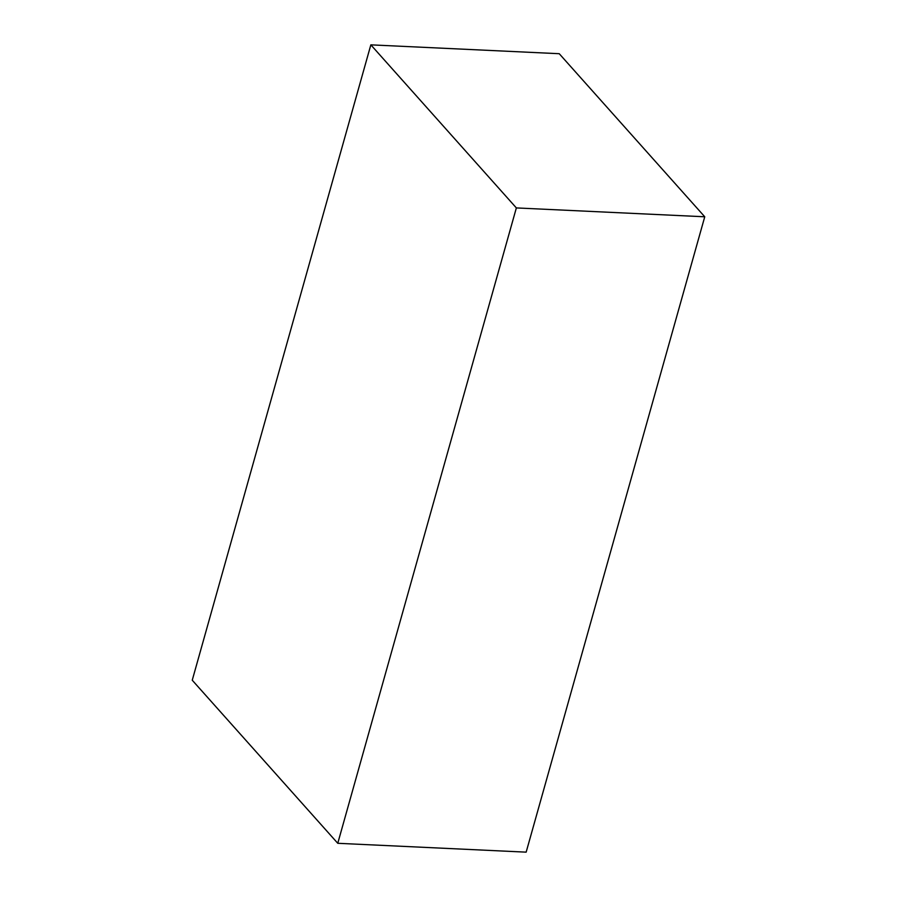 <?xml version="1.0" encoding="UTF-8"?>
<svg xmlns="http://www.w3.org/2000/svg" width="897" height="897" viewBox="0 0 897 897"><rect width="100%" height="100%" fill="white"/><g stroke="black" fill="none" stroke-linecap="round" stroke-linejoin="round"><path stroke-width="1.35" d="M704.75 216.782L559.235 53.708L370.842 44.85L516.358 207.925L337.765 843.292L526.158 852.15L704.75 216.782L516.358 207.925M370.842 44.85L192.25 680.218L337.765 843.292"/></g></svg>
